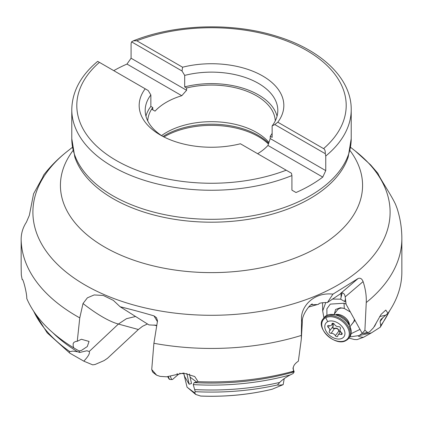 <?xml version="1.0" encoding="UTF-8"?>
<svg xmlns="http://www.w3.org/2000/svg" width="423" height="423" viewBox="0 0 423 423"><rect width="100%" height="100%" fill="white"/><g stroke="black" fill="none" stroke-linecap="round" stroke-linejoin="round"><path stroke-width="0.63" d="M308.579 307.061L318.773 304.163C318.651 303.154 321.543 302.604 327.444 302.514L341.832 292.896C343.566 292.838 344.692 294.165 345.194 296.867L346.093 304.28L362.215 333.419L364.906 330.231L367.571 332.446L368.264 332.563L369.903 331.5L373.52 327.703L381.091 314.395L385.802 310.059L387.939 313.269L380.837 319.465L380.092 321.533L380.705 325.599L380.33 327.164L371.484 332.843L363.531 337.263L362.643 337.263C358.73 336.708 357.562 336.137 359.138 335.555L362.178 333.356M348.896 338.093L354.225 339.484L357.023 339.627L363.531 337.263M154.131 373.319L152.576 371.923L151.73 369.512L156.653 375.19L160.063 376.37L166.54 376.803L183.529 373.049L194.733 376.544L198.091 381.652L194.189 382.598L193.248 384.597L195.23 391.666L194.765 392.93L195.738 394.458L200.756 396.071C225.464 397.007 249.274 394.728 272.185 389.218L283.172 384.65C279.883 385.226 278.017 385.321 277.578 384.935L277.768 384.576M187.13 387.262L194.903 393.025M147.458 323.96L142.551 326.292L138.379 329.512L107.527 358.265L104.09 360.597L95.032 364.51L92.679 364.853L83.812 361.152L69.806 353.142L47.175 332.827L32.73 309.773M349.779 336.93L359.138 335.555L371.484 332.843M195.23 391.666A182.456 105.343 180 0 0 277.578 384.935L279.709 382.434C282.109 379.949 285.636 377.438 290.289 374.894L293.113 373.52L294.207 371.833L291.97 372.293L293.969 371.077C292.193 367.687 293.652 364.388 298.358 361.173L301.298 339.288L301.567 319.651C300.335 307.606 312.935 291.807 332.943 294.138L358.096 278.514C360.269 277.673 361.935 278.699 363.098 281.586C365.504 288.867 366.551 295.851 366.249 302.54A190.35 109.895 0 0 0 401.85 238.546C401.829 228.267 400.248 218.236 397.102 208.449L395.653 204.621C391.391 195.13 379.928 178.617 377.935 173.382L370.659 164.922L355.267 151A178.596 103.112 0 0 1 327.957 290.358A178.596 103.112 0 0 1 85.213 285.091A178.596 103.112 0 0 1 67.733 151C58.58 158.133 50.559 166.144 43.675 175.027L43.828 174.926M70.17 353.369C69.028 352.787 68.954 352.222 69.943 351.666L72.846 351.095L77.594 351.772L79.709 352.47L79.059 350.974L73.824 347.918L73.216 346.347L73.142 343.635L73.829 342.461L75.521 341.509L77.256 341.298L79.767 317.874L83.008 303.529L87.392 297.824L94.149 294.937L103.302 295.466L113.348 300.372L120.121 306.749C130.511 309.271 141.795 312.311 153.972 315.87L156.489 317.699L157.515 320.888L153.903 343.291A190.35 109.895 0 0 0 301.472 335.391M374.588 326.36L377.025 321.438M342.159 292.88L340.647 299.177L344.613 301.499L345.728 301.874L345.866 301.493M340.647 299.177L332.293 299.056M323.918 317.826L322.691 310.916L325.795 302.466M359.994 329.401L351.132 333.673M326.905 315.346L326.9 308.832L330.289 304.111L344.015 303.238L346.088 304.042M195.611 394.373L187.733 387.717M387.939 313.269A190.35 109.895 0 0 0 401.85 272.026L401.85 238.546M198.091 381.652A190.35 109.895 0 0 0 293.969 371.077M21.15 266.083L21.309 275.013L22.176 279.603C22.842 277.282 27.04 293.71 26.771 298.543A190.35 109.895 0 0 0 73.824 347.918M364.906 330.231L366.249 302.54M151.73 369.512L153.903 343.291M21.15 266.125L21.155 239.286A190.35 109.895 0 0 0 76.901 316.256A190.35 109.895 0 0 0 79.767 317.874M350.191 326.392L353.374 322.183A10.046 6.662 -142.9 0 0 354.326 319.159M334.165 314.273L337.348 310.064A10.046 6.662 37.1 0 1 343.243 308.15M350.371 312.01L344.322 308.473L340.325 307.759L335.592 309.483L334.344 314.035M350.836 325.536L354.982 320.343M156.706 325.324L148.912 324.896L120.121 306.749M183.672 373.06L184.571 376.354L189.134 384.243L191.508 383.492L189.382 374.001M187.077 387.225L183.64 373.054M156.605 325.789L154.009 324.98M79.709 352.47L86.905 350.762L89.216 351.492C90.131 353.168 88.328 356.388 83.812 361.152M77.256 341.298L81.385 339.262L89.042 341.43L87.302 346.532L81.475 350.408L79.043 350.968M41.502 180.055L43.675 175.027M42.126 178.876A95.439 86.197 -119.1 0 1 42.025 178.543L33.581 193.787L29.351 215.339L26.438 222.123C22.942 227.468 21.182 233.189 21.155 239.286M272.142 133.33A63.794 36.833 180 0 1 270.234 136.275L270.234 138.57L325.752 170.622L322.754 177.094A139.717 80.666 0 0 1 296.026 192.523L291.923 190.154L291.923 175.556L291.436 173.224L240.417 143.767A72.333 41.761 180 0 1 160.354 135.022A72.333 41.761 180 0 1 145.2 88.798L97.729 61.388M325.752 170.622L325.752 156.024A139.717 80.666 0 0 0 351.217 109.594C351.524 78.519 321.427 50.004 277.324 36.473C232.83 22.197 175.201 23.91 133.425 40.809L136.798 40.782L182.583 67.215A72.333 41.761 180 0 1 262.646 75.96A72.333 41.761 180 0 1 277.8 122.189L323.584 148.621C324.806 149.171 325.372 150.863 325.271 153.692L325.752 156.024M151.64 109.166L155.051 111.138A63.794 36.833 180 0 1 181.779 95.704L126.974 64.063A139.717 80.666 0 0 0 113.766 70.646M257.655 153.718A63.794 36.833 180 0 0 267.949 145.454L322.754 177.094M126.974 64.063L131.077 58.231L186.601 90.284L181.779 95.704M131.077 58.231L131.077 43.627L131.564 41.856L182.033 70.995L184.687 75.4L184.687 86.884L186.601 87.989L186.601 90.284M155.051 111.138L152.766 109.816L152.766 107.521A63.794 36.833 0 0 0 147.727 120.899M275.273 120.899A63.794 36.833 180 0 0 256.608 95.852A63.794 36.833 0 0 0 186.601 87.989M268.97 142.525A63.794 36.833 180 0 0 256.608 132.468A63.794 36.833 0 0 0 161.56 135.593M145.2 88.798L148.203 90.527L150.858 94.932L150.858 106.416L152.766 107.521M270.234 136.275L272.142 137.375L272.142 125.89A66.305 38.282 0 0 0 277.805 110.414A66.305 38.282 0 0 0 184.687 75.4M277.054 116.156A66.305 38.282 0 0 0 184.687 86.884M150.858 106.416A66.305 38.282 0 0 0 145.946 116.156M272.142 125.89L274.797 124.552L325.271 153.692M131.564 41.856L133.425 40.809M150.858 94.932A66.305 38.282 0 0 0 145.195 110.414A66.305 38.282 0 0 0 162.575 136.248M274.797 124.552L277.8 122.189M182.583 67.215L182.033 70.995M267.949 145.454L270.234 138.57M154.231 325.139L155.675 325.176M292.949 367.941L293.509 370.611M293.758 371.167L294.207 371.833A185.575 107.141 0 0 1 194.189 382.598M327.444 302.514L332.943 294.138M319.159 303.55L318.746 303.915M362.215 333.419L364.578 333.377M284.23 378.627L283.172 384.65M323.135 318.863L324.092 317.594A16.074 10.66 -142.9 0 1 326.762 315.415A16.074 10.66 37.1 0 1 329.004 314.649A16.074 10.66 37.1 0 1 343.344 318.789A16.074 10.66 37.1 0 1 351.233 331.458A16.074 10.66 37.1 0 1 349.736 336.988L348.774 338.252A16.074 10.66 -142.9 0 0 344.343 321.707A16.074 10.66 -142.9 0 0 325.805 316.679A16.074 10.66 -142.9 0 0 323.135 318.863C315.013 327.719 335.217 346.987 345.919 340.594L348.774 338.252A16.074 10.66 -142.9 0 1 346.104 340.436M327.735 321.639A11.305 7.498 37.1 0 1 341.995 326.456A11.305 7.498 37.1 0 1 342.011 338.342A11.305 7.498 -142.9 0 1 327.751 333.52A11.305 7.498 -142.9 0 1 327.735 321.639A40.185 28.553 -116.4 0 1 325.779 317.694A15.455 10.252 -142.9 0 0 325.795 333.943A15.455 10.252 -142.9 0 0 345.295 340.531A15.455 10.252 -142.9 0 0 345.279 324.282A15.455 10.252 -142.9 0 0 325.779 317.694M329.353 331.241A1.465 0.973 -142.9 0 0 329.321 331.278A1.465 0.973 -142.9 0 0 329.591 332.647A1.465 0.973 -142.9 0 0 331.14 333.329A3.479 2.305 -142.9 0 1 335.354 335.693A1.465 0.973 -142.9 0 0 336.528 336.629A1.465 0.973 -142.9 0 0 337.654 336.412A1.465 0.973 -142.9 0 0 337.792 335.973A3.479 2.305 -142.9 0 1 338.125 334.937A3.479 2.305 -142.9 0 1 340.875 334.445A1.465 0.973 -142.9 0 0 342.038 334.239A1.465 0.973 -142.9 0 0 341.53 332.631A3.479 2.305 -142.9 0 1 340.319 328.83A3.479 2.305 -142.9 0 1 340.393 328.74A1.465 0.973 -142.9 0 0 340.425 328.697A1.465 0.973 -142.9 0 0 340.155 327.328A1.465 0.973 -142.9 0 0 338.606 326.646A3.479 2.305 -142.9 0 1 334.392 324.282A1.465 0.973 -142.9 0 0 333.218 323.346A1.465 0.973 -142.9 0 0 332.092 323.569A1.465 0.973 -142.9 0 0 331.955 324.002A3.479 2.305 -142.9 0 1 331.621 325.038A3.479 2.305 -142.9 0 1 328.872 325.53A1.465 0.973 -142.9 0 0 327.709 325.742A1.465 0.973 -142.9 0 0 328.216 327.344A3.479 2.305 -142.9 0 1 329.427 331.146A3.479 2.305 -142.9 0 1 329.353 331.241M332.89 323.362L332.901 328.211L334.667 328.666C336.777 328.079 338.183 328.867 338.881 331.029L340.304 332.055M331.14 333.329L334.598 328.38C336.639 327.73 338.167 328.586 339.188 330.955M332.896 326.561L333.081 328.042L334.598 328.38M333.298 323.373L333.097 326.619M335.354 335.693L338.881 331.029L340.134 332.277M170.453 376.333A16.074 3.014 90.3 0 0 171.865 379.405A16.074 3.014 -89.7 0 0 172.24 379.531L170.152 379.526A16.074 3.014 -89.7 0 1 169.776 379.394A16.074 3.014 -89.7 0 1 168.481 376.761M177.057 373.562A11.167 2.094 90.3 0 0 177.692 374.567A11.167 2.094 -89.7 0 0 178.453 374.339L172.563 379.442A16.074 3.014 -89.7 0 1 172.24 379.531M200.417 396.023A157.007 90.644 0 0 0 272.391 389.155M363.098 337.48L362.643 337.263M380.705 325.599A184.105 106.289 0 0 0 389.319 311.243M194.781 389.562A184.105 106.289 0 0 0 279.709 382.434M33.681 311.243A184.105 106.289 0 0 0 69.943 351.666M379.664 316.515L385.654 315.198M163.95 136.962A66.305 38.282 180 0 1 258.384 136.571A66.305 38.282 180 0 1 268.452 144.037M383.042 317.419A184.105 106.289 180 0 1 380.092 321.533M290.289 374.894A184.105 106.289 180 0 1 193.248 384.597M77.594 351.772A184.105 106.289 180 0 1 52.854 332.758M345.506 298.982L344.613 301.499M341.007 293.171L341.081 297.321M344.015 303.238L344.322 308.473M157.478 321.718L153.972 315.87M153.184 372.515L156.092 374.667M190.149 377.194L196.663 382.027M138.379 329.512L118.398 324.05L89.216 351.492M135.566 316.489L126.488 318.683L118.398 324.05A95.439 25.163 -133.2 0 1 83.008 303.529M73.031 150.519A151.074 87.223 0 0 0 104.677 247.074A151.074 87.223 180 0 0 296.602 257.464A151.074 87.223 180 0 0 349.969 150.519M351.217 138.649A139.717 80.666 0 0 1 264.967 213.171A139.717 80.666 0 0 1 112.703 195.685A139.717 80.666 0 0 1 71.783 138.649L74.792 156.981A139.209 80.37 0 0 0 113.063 198.651A139.209 80.37 0 0 0 252.351 218.654A139.209 80.37 0 0 0 348.208 156.981L351.217 138.649L351.217 109.594M71.783 138.649L71.783 109.594A139.717 80.666 0 0 0 112.703 166.63A139.717 80.666 0 0 0 291.923 175.556M99.416 62.366A134.694 77.763 0 0 0 116.256 160.481A134.694 77.763 0 0 0 286.202 170.199M323.584 148.621A134.694 77.763 0 0 0 306.744 50.501A134.694 77.763 0 0 0 136.798 40.782M162.992 136.47A65.93 38.065 180 0 1 258.12 135.334A65.93 38.065 180 0 1 268.7 143.323M189.134 384.243L186.839 373.414M312.317 303.973L312.322 303.968C309.869 304.296 301.356 315.542 302.329 322.178L302.329 322.178A95.439 17.967 -176.6 0 0 301.567 319.651M317.414 304.549L311.18 304.708M340.716 293.345L358.096 278.514M345.194 296.867L363.098 281.586M362.876 333.477L367.571 332.446M335.947 314.474A10.046 6.662 37.1 0 1 349.514 324.737M332.933 327.82A11.167 7.408 -142.9 0 0 333.403 328.306M329.475 325.684L328.216 327.344M332.473 323.315L331.955 324.002M341.921 333.06L340.875 334.445M179.743 373.144A10.046 1.882 90.3 0 0 180.029 373.461A10.046 1.882 -89.7 0 0 180.267 373.541L183.682 373.557M167.926 377.179A15.455 2.898 -89.7 0 1 167.804 376.814A40.185 40.185 0 0 0 167.926 377.179L169.242 379.23L170.152 379.526M390.27 309.773L380.33 327.164M322.543 302.699L322.691 310.916M154.115 373.308L156.653 375.19M72.444 147.31L67.733 151M350.556 147.31L355.267 151M97.671 61.356C80.767 75.5 72.132 91.58 71.783 109.594M302.329 322.178L301.298 339.288M364.526 333.387L368.264 332.563M329.004 314.649L338.352 315.029L340.589 315.87L344.105 317.974L346.886 320.629L348.367 322.643L351.233 331.458M332.996 326.429L329.427 331.146M332.949 323.288L331.621 325.038M340.615 331.648L338.125 334.937M178.453 374.339L180.267 373.541"/></g></svg>
